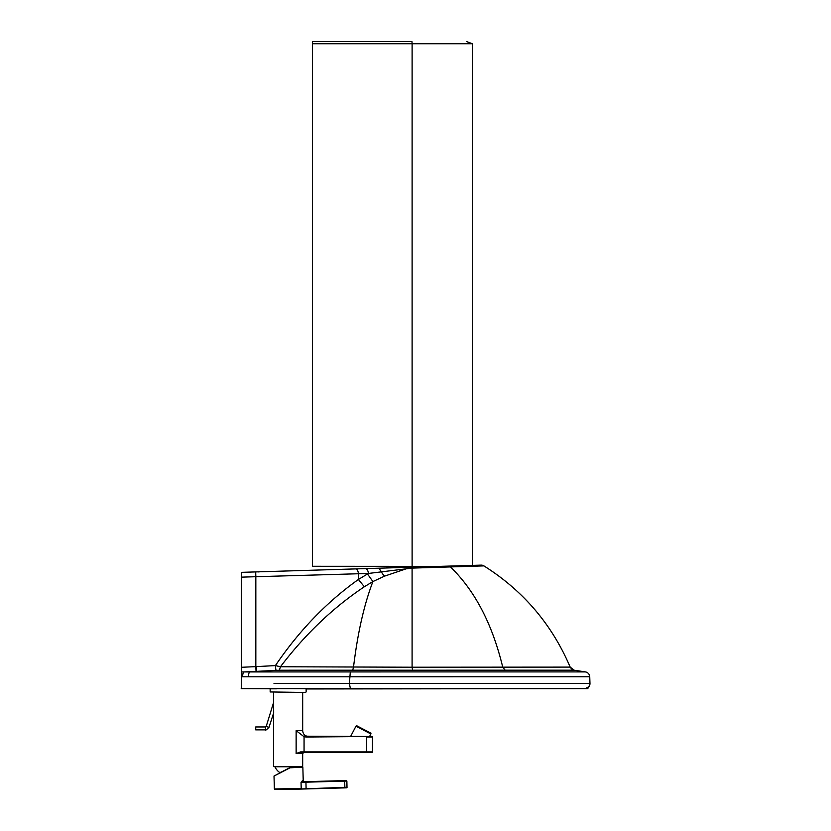 <?xml version="1.0" encoding="UTF-8"?>
<svg xmlns="http://www.w3.org/2000/svg" width="831" height="831" viewBox="0 0 831 831"><rect width="100%" height="100%" fill="white"/><g stroke="black" fill="none" stroke-linecap="round" stroke-linejoin="round"><path stroke-width="1.25" d="M355.439 568.913L365.391 568.612A5.09 2.815 88.3 0 1 368.351 573.463L412.093 568.103A5.09 2.763 -91.7 0 0 410.504 567.251L406.349 567.376A5.09 2.555 -91.7 0 1 407.844 568.259L384.576 576.132L372.901 581.555L364.342 586.759L358.4 579.477L358.4 573.764A5.09 2.815 -91.7 0 0 355.439 568.913L241.302 572.351L440.025 566.368L387.994 567.261A2.181 2.181 136.5 0 0 386.384 567.978L241.302 572.351L241.302 671.967L243.93 671.926A5.09 1.537 -89.9 0 0 242.61 676.777A103.304 97.632 113.2 0 1 241.302 676.766L241.302 688.639L350.412 688.712L349.373 683.446L274.001 683.425M242.61 676.777A1050.124 152.104 177.4 0 0 248.459 676.787L589.74 676.766L589.968 683.373A5.09 5.09 -41.2 0 1 584.889 688.639L350.412 688.712M241.302 676.766L241.302 671.967M248.459 676.787A5.09 1.517 -90 0 1 249.747 671.926L256.509 671.355A186.892 25.449 177.4 0 1 256.041 671.375L243.93 671.926L585.429 671.915A5.09 5.09 -135.7 0 1 589.74 676.766L589.968 683.373L349.373 683.446L350.308 671.915M570.18 667.106L412.093 667.22L412.093 568.103L483.902 565.89C523.187 590.654 551.95 624.393 570.18 667.106L574.096 670.181L279.341 670.222L256.509 671.355L256.28 666.618A182.228 25.74 177.4 0 1 255.834 666.639L255.834 576.714L241.302 577.15M241.302 637.034L241.302 653.021M255.688 571.915L255.834 576.714L368.351 573.463L358.4 579.477C326.708 602.06 299.035 630.76 275.404 665.589L256.28 666.618M365.391 568.612L395.805 567.698M410.504 567.251L481.066 565.132A5.09 5.09 -168.5 0 1 483.902 565.89M276.152 670.326A5.09 0.54 86.6 0 1 275.404 665.589L280.463 666.753C305.122 634.282 333.086 607.617 364.342 586.759M384.576 576.132A10.907 5.879 69.1 0 1 381.232 571.499L378.863 568.207M412.581 670.16L412.093 667.22L280.463 666.753L279.341 670.222M584.931 688.639L581.191 688.639M369.566 732.443L357.964 726.408M290.538 767.553L301.092 767.262L289.593 767.792L274.012 776.04L289.718 767.989M274.448 784.578C273.866 778.491 274.677 785.814 274.313 786.874L274.012 776.04M274.313 786.874L274.365 788.951L301.206 788.463L301.04 782.314L303.523 781.732A1.091 1.028 88.4 0 1 302.463 780.673L301.04 782.314L346.34 780.558L304.312 781.711M288.949 788.557L288.97 789.066A290.892 1.143 88.4 0 1 288.918 789.408A290.892 290.892 0 0 1 274.864 789.45L306.109 788.899L305.933 782.179L346.87 781.057L346.319 780.558L347.036 787.289L344.865 787.331L344.647 780.61L346.33 780.558M306.109 788.899L344.865 787.331L300.791 788.983M344.875 787.84L347.005 787.476L346.87 781.057M273.659 712.936L273.607 702.424L266.2 726.46L268.974 727.354C266.606 729.753 265.453 730.594 265.515 729.867L255.73 729.867L255.73 726.959L255.73 729.867M273.607 714.65L273.607 766.598L302.681 766.598L302.681 753.551L303.772 752.46L300.417 752.46L371.924 752.46L300.344 752.46M371.924 752.46L372.465 751.92L372.465 737.024L372.465 751.92A0.54 0.54 -90 0 1 371.924 752.46A0.54 0.54 -90 0 0 372.465 751.92L366.679 751.92L366.668 752.46M372.465 737.024L371.924 736.474A0.54 0.54 90 0 1 372.465 737.024L366.679 737.024L366.679 751.92L300.552 751.92L296.137 753.551L302.681 753.551M300.552 751.92L296.137 753.551L296.137 730.657L304.063 736.713L296.137 730.657L302.681 730.657C303.024 734.188 304.967 736.131 308.498 736.474L306.224 736.474M306.224 737.024L304.063 736.713L304.063 752.46M371.924 736.474L306.296 737.024L306.296 736.474L366.668 736.474L304.208 736.193M305.621 692.462L270.158 691.953L305.621 692.462M270.158 691.953L270.158 688.826L276.422 688.826L241.406 688.639M302.609 767.221L301.03 767.262A14.532 14.532 0 0 0 301.279 766.764L274.895 766.764A14.532 14.532 0 0 0 279.403 772.311L280.909 772.311M440.025 566.368L312.414 566.285L312.414 43.731L412.114 43.731L412.114 566.285M466.492 41.55L472.309 43.731L412.114 43.731L411.958 41.55L312.414 41.55L312.414 43.731M256.041 671.375L255.834 666.639L241.302 667.293M505.165 670.15L502.765 667.262C492.326 623.956 474.823 590.446 450.225 566.742A5.09 2.836 -91.7 0 0 448.782 566.098M352.739 670.202L353.539 666.929C357.621 633.118 364.082 604.656 372.901 581.555L367.458 573.941M335.838 683.456L303.076 683.446M280.857 772.311L289.593 767.792L279.673 773.214M290.58 767.771L302.619 767.221M302.463 780.673L304.333 781.711L303.523 781.732L305.912 781.67M304.333 781.711L344.647 780.61M288.918 789.408L346.537 787.83A290.892 1.143 -91.6 0 0 346.548 787.809M369.577 736.474L370.886 733.96L355.959 726.19L350.64 736.411M355.959 726.19C357.953 725.723 353.684 724.466 363.791 729.431L356.946 725.879M265.515 729.867L265.515 726.959L255.73 726.959M241.198 688.639L587.933 688.639L306.13 688.961L306.13 691.953M589.968 683.373L588.971 686.583L585.377 688.608L580.672 688.639M258.026 571.842L259.043 571.967L258.026 571.842M585.429 671.915C588.099 672.58 589.543 674.19 589.74 676.766C589.543 674.19 588.099 672.58 585.429 671.915L574.096 670.181C572.943 670.108 571.655 669.132 570.243 667.251C571.655 669.132 572.943 670.108 574.096 670.181M583.32 688.639L581.877 688.639M271.82 571.427L271.249 571.448M472.309 43.731L472.309 565.392L480.682 565.142M302.858 767.428L303.222 780.652M346.537 787.83L347.036 787.289M370.886 733.96C369.244 731.654 375.228 735.664 363.791 729.431M273.607 692.462L273.607 702.424M302.681 692.462L302.681 730.657M265.515 726.959L266.2 726.46M273.669 712.894L268.974 727.354"/></g></svg>
